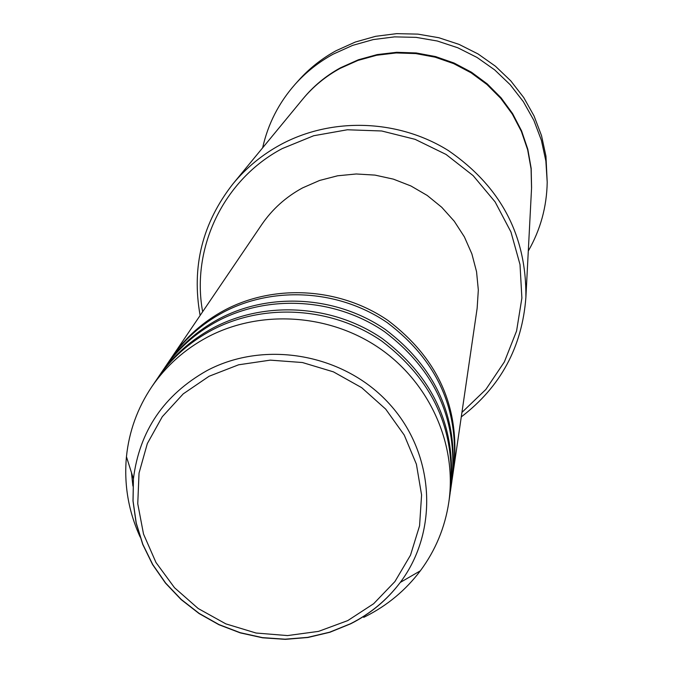 <?xml version="1.0" encoding="UTF-8"?>
<svg xmlns="http://www.w3.org/2000/svg" width="673" height="673" viewBox="0 0 673 673"><rect width="100%" height="100%" fill="white"/><g stroke="black" fill="none" stroke-linecap="round" stroke-linejoin="round"><path stroke-width="1.01" d="M170.807 358.726L171.59 357.556C185.252 337.577 202.96 321.753 224.698 310.102C274.794 283.577 340.21 287.623 388.069 320.525C437.963 358.398 459.911 407.291 453.93 467.205L453.72 468.593M164.372 368.215L170.008 359.887C183.729 339.831 201.505 323.949 223.335 312.247C273.625 285.621 339.318 289.684 387.387 322.72C437.484 360.753 459.524 409.849 453.526 469.99L452.063 479.942M165.188 367.004C179.068 346.704 197.054 330.636 219.154 318.8C270.075 291.855 336.609 295.985 385.284 329.434C436.028 367.946 458.355 417.63 452.281 478.495M157.718 378.024L163.547 369.418C177.487 349.035 195.549 332.899 217.741 321.021C268.872 293.966 335.684 298.122 384.577 331.713C435.532 370.386 457.96 420.272 451.861 481.38L450.355 491.669M158.559 376.779C172.667 356.152 190.955 339.823 213.425 327.793C265.196 300.427 332.874 304.642 382.399 338.654C434.026 377.822 456.748 428.331 450.574 490.18M140.169 537.062C128.45 511.32 123.874 484.535 126.448 456.706C129.048 431.401 137.469 408.132 151.703 386.891L156.868 379.269C171.026 358.558 189.391 342.17 211.961 330.09C263.951 302.614 331.924 306.854 381.667 341.009C433.513 380.346 456.336 431.065 450.136 493.166L448.807 502.268C444.979 527.548 435.481 550.405 420.331 570.83C405.71 590.179 387.48 605.372 365.632 616.418L363.714 617.36M461.93 412.431L485.872 389.448L504.371 361.906L516.578 330.981L521.886 298.038L520.01 264.539L510.958 231.992L495.109 201.892L473.153 175.645L446.073 154.462L415.106 139.336L381.675 130.983L347.344 129.771L313.677 135.744L282.231 148.59C223.638 179.447 190.888 248.009 202.649 311.742M200.125 315.469C191.384 266.777 202.38 222.856 233.094 183.704C246.36 167.67 262.243 154.622 280.734 144.569C331.949 116.976 398.105 119.197 448.336 150.542C500.737 186.53 526.589 235.483 525.891 297.407C522.122 347.032 500.586 386.857 461.283 416.89M547.208 182.206L545.954 156.178L541.529 135.668L534.068 115.992L523.745 97.577L510.765 80.853L495.412 66.198L478.049 53.949L459.045 44.384L438.838 37.73L417.883 34.121L396.658 33.65L375.635 36.317L355.302 42.046L336.096 50.711C321.837 58.517 309.311 68.436 298.543 80.466L295.111 84.302C306.03 72.12 318.716 62.076 333.169 54.16L352.627 45.385L373.237 39.581L394.538 36.88L416.057 37.36L437.29 41.011L457.775 47.766L477.039 57.457L494.647 69.866L510.201 84.722L523.358 101.673L533.832 120.332L541.386 140.27L545.87 161.057L547.208 182.206C546.762 206.838 540.461 229.771 528.297 251.004M233.094 183.704L302.623 99.284C313.088 86.64 325.572 76.343 340.092 68.41L357.868 60.444L376.695 55.245L396.153 52.94L415.771 53.579L435.103 57.171L453.686 63.624L471.083 72.793L486.89 84.453L500.746 98.334L512.33 114.099L521.365 131.386L527.657 149.793L531.081 168.873L531.552 188.196L525.891 297.407M171.59 357.556L261.713 224.631C272.287 209.177 285.899 196.937 302.564 187.902L319.574 180.465L337.619 175.788L356.253 173.979L374.996 175.106L393.377 179.136L410.925 185.967L427.187 195.431L441.749 207.284L454.25 221.215L464.378 236.871L471.866 253.856L476.551 271.715L478.326 290.021L477.14 308.293L453.93 467.205M262.638 147.833C267.989 123.958 278.815 102.784 295.111 84.302M356.951 620.447L355.967 620.868M151.703 386.891C166.038 365.927 184.638 349.329 207.486 337.106C260.148 309.294 329.013 313.601 379.421 348.202C429.786 382.861 457.245 444.584 448.807 502.268M132.909 486.057L131.462 472.597M209.093 376.257L183.224 393.873L162.294 416.705L147.328 443.574L139.033 473.085L137.755 503.757L143.517 534.059L155.993 562.51L174.517 587.731L198.173 608.51L225.8 623.854L256.06 633.024L287.489 635.581L318.556 631.375L347.756 620.599L373.65 603.723L394.933 581.556L410.513 555.158L419.565 525.806L421.584 494.975L416.402 464.21L404.246 435.086L385.705 409.125L361.687 387.673L333.446 371.866L302.438 362.528L270.268 360.139L238.612 364.8L209.093 376.257M350.675 623.795L329.879 632.267L307.914 637.491L285.31 639.35L262.596 637.802L240.311 632.898L218.969 624.746L199.082 613.549L181.113 599.567L165.491 583.112L152.586 564.571L142.718 544.39L136.131 523.022L133.002 500.99L133.422 478.806C139.454 430.939 163.985 394.866 206.998 370.587C265.355 339.604 344.66 354.065 389.659 404.187C434.968 454.073 438.956 531.09 400.267 582.431C387.034 599.98 370.503 613.768 350.675 623.795M302.926 98.914C313.425 86.127 325.984 75.738 340.614 67.737L358.381 59.779L377.2 54.589L396.641 52.301L416.251 52.965L435.557 56.574L454.115 63.052L471.487 72.238L487.269 83.923L501.082 97.821L512.607 113.611L521.592 130.915L527.825 149.322L531.174 168.401L531.577 187.708M126.448 456.706L133.422 478.806L133.061 501.006L136.24 523.047L142.853 544.39L152.737 564.538L165.625 583.028L181.222 599.441L199.141 613.389L218.961 624.561L240.227 632.696L262.445 637.617L285.1 639.19L307.654 637.373L329.593 632.208L350.389 623.795C370.293 613.81 386.925 600.022 400.267 582.431L420.331 570.83"/></g></svg>
